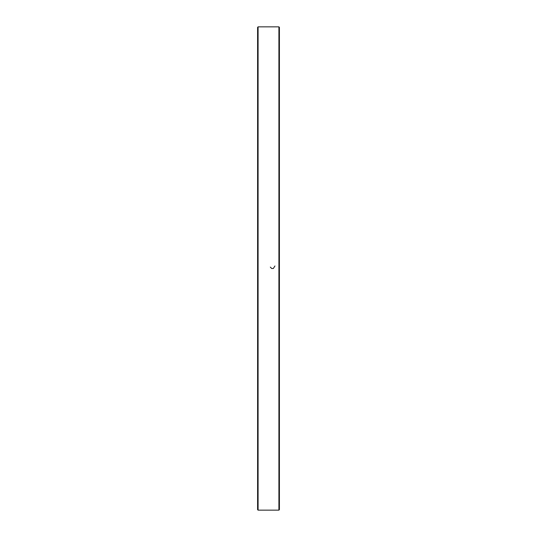 <?xml version="1.0" encoding="UTF-8"?>
<svg xmlns="http://www.w3.org/2000/svg" width="537" height="537" viewBox="0 0 537 537"><rect width="100%" height="100%" fill="white"/><g stroke="black" fill="none" stroke-linecap="round" stroke-linejoin="round"><path stroke-width="0.81" d="M278.911 268.5L278.911 26.85L258.089 26.85L258.089 510.15L278.911 510.15L278.911 268.5M258.089 510.15L257.592 509.653L257.592 27.347L258.089 26.85M278.911 26.85L279.408 27.347L279.408 509.653L278.911 510.15M274.951 265.969L273.333 268.5L271.688 268.5L270.326 267.09"/></g></svg>
